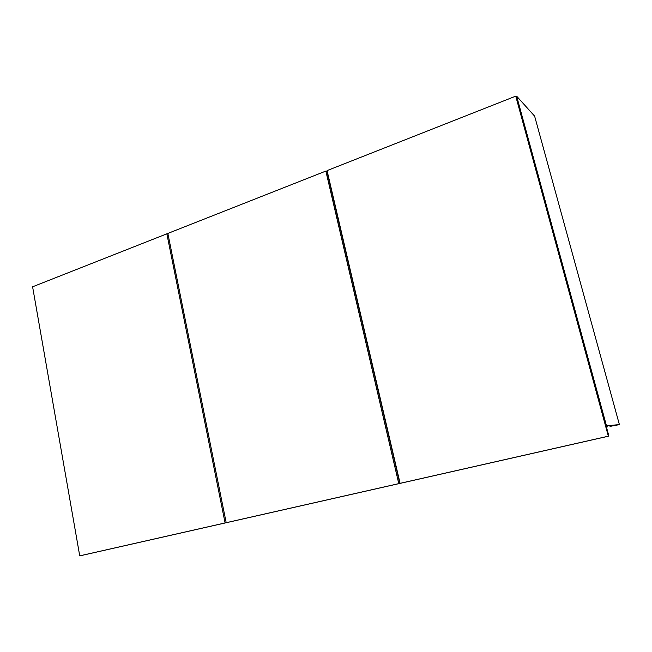 <?xml version="1.0" encoding="UTF-8"?>
<svg xmlns="http://www.w3.org/2000/svg" width="652" height="652" viewBox="0 0 652 652"><rect width="100%" height="100%" fill="white"/><g stroke="black" fill="none" stroke-linecap="round" stroke-linejoin="round"><path stroke-width="0.98" d="M606.45 427.093L607.794 426.783L606.45 427.093M610.019 426.392L619.4 424.615L534.624 116.146L619.4 424.615L606.099 425.829L516.661 96.194L606.458 425.748L619.4 424.615L610.019 426.392M516.025 96.447L516.661 96.194L534.624 116.146L516.661 96.194L516.025 96.447M327.239 171.37L326.791 171.541L327.239 171.37M167.996 234.133L166.847 233.823L167.996 234.141M226.472 522.676L81.321 555.528L226.472 522.676M81.296 555.537L79.731 555.854L32.6 286.798L166.847 233.823L225.095 522.945L81.296 555.537M32.6 286.798L79.731 555.854L225.095 522.945L166.847 233.823L32.6 286.798M362.414 323.172L399.831 483.434L227.572 522.423L399.831 483.434L327.035 171.672L325.861 171.077L327.035 171.672L362.414 323.172M227.548 522.431L226.195 522.7L167.849 233.424L325.861 171.077L398.779 483.629L399.831 483.434L227.548 522.431M167.849 233.424L325.861 171.077L398.779 483.629L226.195 522.7L167.849 233.424M401.143 483.14L608.903 436.106L516.523 97.001L515.748 96.146L516.514 96.985L608.903 436.106L400.092 483.336L327.06 170.604L515.748 96.146L608.349 436.188L401.143 483.14M327.06 170.604L400.092 483.336L608.349 436.188L515.748 96.146L327.06 170.604"/></g></svg>
